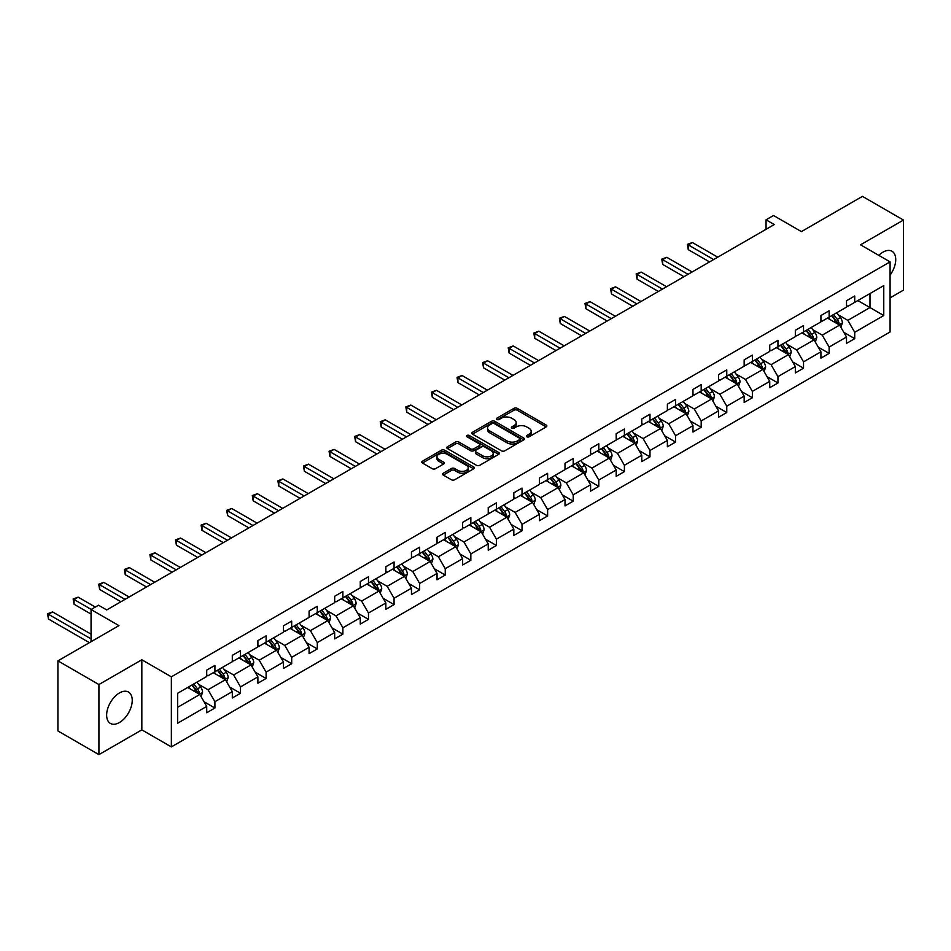 <?xml version="1.0" encoding="UTF-8"?>
<svg xmlns="http://www.w3.org/2000/svg" width="951" height="951" viewBox="0 0 951 951"><rect width="100%" height="100%" fill="white"/><g stroke="black" fill="none" stroke-linecap="round" stroke-linejoin="round"><path stroke-width="1.43" d="M526.83 436.794A1.593 0.915 0 0 0 529.089 436.794L546.195 426.916A2.282 1.32 0 0 0 546.861 425.977A2.282 1.32 0 0 0 546.195 425.049L517.213 408.312A2.282 1.32 0 0 0 513.992 408.312L496.874 418.19A1.593 0.915 0 0 0 496.41 418.844A1.593 0.915 0 0 0 496.874 419.498A1.593 0.915 0 0 0 499.132 419.498L501.343 418.214A7.287 4.208 0 0 1 511.65 418.214L514.063 419.617A7.287 4.208 0 0 1 516.203 422.589A7.287 4.208 0 0 1 514.063 425.561L511.852 426.844A1.593 0.915 0 0 0 511.388 427.486A1.593 0.915 0 0 0 511.852 428.14A1.593 0.915 0 0 0 514.111 428.14L516.322 426.868A7.287 4.208 0 0 1 526.628 426.868L529.041 428.259A7.287 4.208 0 0 1 531.181 431.231A7.287 4.208 0 0 1 529.041 434.203L526.83 435.487A1.593 0.915 0 0 0 526.367 436.14A1.593 0.915 0 0 0 526.83 436.794L526.83 435.487M119.434 722.522A18.093 10.449 120 0 0 131.262 706.569A18.093 10.449 120 0 0 128.492 692.066A18.093 10.449 120 0 0 119.434 692.97A18.093 10.449 120 0 0 107.618 708.911A18.093 10.449 120 0 0 110.387 723.414A18.093 10.449 120 0 0 119.434 722.522M890.077 275.077A18.093 10.449 120 0 0 891.99 251.266A18.093 10.449 120 0 0 882.944 252.158A18.093 10.449 120 0 0 878.795 255.355M890.077 297.865L903.45 290.138L903.45 220.05L862.438 196.37L801.408 231.604L773.52 215.508L766.054 219.812L766.054 229.286M98.928 754.63L141.83 729.857L141.83 659.768L98.928 684.542L98.928 754.63L57.916 730.95L57.916 660.862L118.946 625.627L91.058 609.52L91.058 641.723M98.928 684.542L57.916 660.862M443.297 473.206A2.282 1.32 0 0 0 442.631 474.145A2.282 1.32 0 0 0 443.297 475.072L451.428 479.768A2.282 1.32 0 0 0 454.649 479.768L473.646 468.795A2.282 1.32 0 0 0 474.311 467.868A2.282 1.32 0 0 0 473.646 466.929L444.664 450.203A2.282 1.32 0 0 0 441.442 450.203L422.446 461.176A2.282 1.32 0 0 0 421.78 462.103A2.282 1.32 0 0 0 422.446 463.03L432.265 468.7A2.282 1.32 0 0 0 435.487 468.7L443.618 464.005A2.282 1.32 0 0 0 444.283 463.078A2.282 1.32 0 0 0 443.618 462.15L438.744 459.333A6.086 3.519 0 0 1 436.961 456.849A6.086 3.519 0 0 1 440.717 453.591A6.086 3.519 0 0 1 447.362 454.364L466.442 465.372A6.086 3.519 0 0 1 468.225 467.868A6.086 3.519 0 0 1 464.468 471.114A6.086 3.519 0 0 1 457.823 470.353L454.649 468.51A2.282 1.32 0 0 0 451.428 468.51L443.297 473.206L443.297 475.072M91.058 609.52L98.524 605.216L106.726 609.948L774.257 224.555L766.054 219.812M141.83 659.768L171.358 676.815L890.077 261.87L890.077 331.958L171.358 746.904L171.358 676.815M903.45 220.05L860.548 244.823L890.077 261.87M501.51 450.845A2.282 1.32 0 0 0 504.731 450.845L523.728 439.885A2.282 1.32 0 0 0 524.393 438.946A2.282 1.32 0 0 0 523.728 438.019L494.746 421.281A2.282 1.32 0 0 0 491.524 421.281L472.516 432.253A2.282 1.32 0 0 0 471.851 433.18A2.282 1.32 0 0 0 472.516 434.12L501.51 450.845M467.607 437.127A1.593 0.915 0 0 1 469.223 437.353L498.657 454.352L479.684 465.312A2.282 1.32 0 0 1 476.463 465.312L447.481 448.575L455.612 443.915L455.612 442.013L447.481 446.708A2.282 1.32 0 0 0 446.815 447.648A2.282 1.32 0 0 0 447.481 448.575L447.481 446.708M455.612 443.915A2.282 1.32 0 0 1 458.834 443.915L458.834 442.013A2.282 1.32 0 0 0 455.612 442.013M458.834 442.013L470.59 448.801A2.282 1.32 0 0 0 473.812 448.801L479.209 445.686A2.282 1.32 0 0 0 479.875 444.759A2.282 1.32 0 0 0 479.209 443.832L466.965 436.771A1.593 0.915 0 0 1 466.501 436.117A1.593 0.915 0 0 1 467.488 435.261A1.593 0.915 0 0 1 469.223 435.463L498.693 452.474A2.282 1.32 0 0 1 499.358 453.401A2.282 1.32 0 0 1 498.693 454.34L498.693 452.474M177.682 693.255L206.712 676.482L206.712 670.134L214.914 665.403L214.914 671.751L232.306 661.706L232.306 655.37L240.508 650.627L240.508 656.975L257.899 646.93L257.899 640.594L266.102 635.85L266.102 642.198L283.493 632.153L283.493 625.817L291.695 621.074L291.695 627.422L309.087 617.389L309.087 611.041L317.289 606.298L317.289 612.646L334.681 602.613L334.681 596.265L342.883 591.522L342.883 597.87L360.274 587.837L360.274 581.489L368.477 576.746L368.477 583.094L385.856 573.061L385.856 566.713L394.059 561.97L394.059 568.318L411.45 558.285L411.45 551.937L419.653 547.194L419.653 553.541L437.044 543.508L437.044 537.16L445.246 532.429L445.246 538.765L462.638 528.732L462.638 522.384L470.84 517.653L470.84 523.989L488.232 513.956L488.232 507.608L496.434 502.877L496.434 509.213L513.825 499.18L513.825 492.832L522.028 488.101L522.028 494.449L539.419 484.404L539.419 478.056L547.621 473.325L547.621 479.673L565.013 469.628L565.013 463.28L573.215 458.548L573.215 464.896L590.595 454.851L590.595 448.503L598.797 443.772L598.797 450.12L616.189 440.075L616.189 433.727L624.391 428.996L624.391 435.344L641.782 425.299L641.782 418.951L649.985 414.22L649.985 420.568L667.376 410.523L667.376 404.175L675.579 399.444L675.579 405.792L692.97 395.747L692.97 389.399L701.172 384.668L701.172 391.016L718.564 380.971L718.564 374.623L726.766 369.891L726.766 376.239L744.158 366.194L744.158 359.847L752.36 355.115L752.36 361.463L769.751 351.418L769.751 345.082L777.954 340.339L777.954 346.687L795.333 336.642L795.333 330.306L803.536 325.563L803.536 331.911L820.927 321.866L820.927 315.53L829.129 310.787L829.129 317.135L846.521 307.102L846.521 300.754L854.723 296.011L854.723 302.359L883.764 285.597L883.764 315.53L854.723 332.291L854.723 338.639L846.521 343.37L846.521 337.023L829.129 347.067L829.129 353.415L820.927 358.147L820.927 351.799L803.536 361.844L803.536 368.192L795.333 372.923L795.333 366.575L777.954 376.62L777.954 382.968L769.751 387.699L769.751 381.351L752.36 391.396L752.36 397.744L744.158 402.475L744.158 396.127L726.766 406.172L726.766 412.52L718.564 417.251L718.564 410.903L701.172 420.948L701.172 427.284L692.97 432.027L692.97 425.679L675.579 435.724L675.579 442.06L667.376 446.804L667.376 440.456L649.985 450.501L649.985 456.837L641.782 461.58L641.782 455.232L624.391 465.277L624.391 471.613L616.189 476.356L616.189 470.008L598.797 480.041L598.797 486.389L590.595 491.132L590.595 484.784L573.215 494.817L573.215 501.165L565.013 505.908L565.013 499.56L547.621 509.593L547.621 515.941L539.419 520.684L539.419 514.336L522.028 524.37L522.028 530.717L513.825 535.461L513.825 529.113L496.434 539.146L496.434 545.494L488.232 550.237L488.232 543.889L470.84 553.922L470.84 560.27L462.638 565.001L462.638 558.665L445.246 568.698L445.246 575.046L437.044 579.777L437.044 573.441L419.653 583.474L419.653 589.822L411.45 594.553L411.45 588.217L394.059 598.25L394.059 604.598L385.856 609.329L385.856 602.982L368.477 613.026L368.477 619.374L360.274 624.106L360.274 617.758L342.883 627.803L342.883 634.151L334.681 638.882L334.681 632.534L317.289 642.579L317.289 648.927L309.087 653.658L309.087 647.31L291.695 657.355L291.695 663.703L283.493 668.434L283.493 662.086L266.102 672.131L266.102 678.479L257.899 683.21L257.899 676.862L240.508 686.907L240.508 693.255L232.306 697.986L232.306 691.639L214.914 701.683L214.914 708.031L206.712 712.763L206.712 706.415L177.682 723.176L177.682 693.255M213.274 672.702L225.423 679.703L208.031 689.748L198.533 684.268M208.031 689.748L214.914 701.683M225.423 679.703L232.306 691.639M206.712 674.972L208.031 675.733L214.914 671.751M238.867 657.926L251.005 664.927L233.625 674.972L224.127 669.492M233.625 674.972L240.508 686.907M251.005 664.927L257.899 676.862M232.306 660.196L233.625 660.957L240.508 656.975M264.461 643.149L276.598 650.151L259.207 660.196L249.721 654.716M259.207 660.196L266.102 672.131M276.598 650.151L283.493 662.086M257.899 645.42L259.207 646.181L266.102 642.198M290.055 628.373L302.192 635.375L284.801 645.42L275.315 639.94M284.801 645.42L291.695 657.355M302.192 635.375L309.087 647.31M283.493 630.644L284.801 631.405L291.695 627.422M315.649 613.597L327.786 620.599L310.395 630.644L300.896 625.164M310.395 630.644L317.289 642.579M327.786 620.599L334.681 632.534M309.087 615.868L310.395 616.628L317.289 612.646M341.243 598.821L353.38 605.823L335.988 615.868L326.49 610.387M335.988 615.868L342.883 627.803M353.38 605.823L360.274 617.758M334.681 601.091L335.988 601.852L342.883 597.87M366.836 584.045L378.974 591.058L361.582 601.091L352.084 595.611M361.582 601.091L368.477 613.026M378.974 591.058L385.856 602.982M360.274 586.315L361.582 587.076L368.477 583.094M392.418 569.269L404.567 576.282L387.176 586.315L377.678 580.835M387.176 586.315L394.059 598.25M404.567 576.282L411.45 588.217M385.856 571.539L387.176 572.3L394.059 568.318M418.012 554.492L430.161 561.506L412.77 571.539L403.272 566.059M412.77 571.539L419.653 583.474M430.161 561.506L437.044 573.441M411.45 556.763L412.77 557.524L419.653 553.541M443.606 539.716L455.743 546.73L438.363 556.763L428.865 551.283M438.363 556.763L445.246 568.698M455.743 546.73L462.638 558.665M437.044 541.987L438.363 542.748L445.246 538.765M469.2 524.94L481.337 531.954L463.945 541.987L454.459 536.507M463.945 541.987L470.84 553.922M481.337 531.954L488.232 543.889M462.638 527.211L463.945 527.971L470.84 523.989M494.793 510.164L506.931 517.178L489.539 527.211L480.053 521.73M489.539 527.211L496.434 539.146M506.931 517.178L513.825 529.113M488.232 512.434L489.539 513.195L496.434 509.213M520.387 495.388L532.524 502.401L515.133 512.434L505.635 506.954M515.133 512.434L522.028 524.37M532.524 502.401L539.419 514.336M513.825 497.658L515.133 498.419L522.028 494.449M545.981 480.612L558.118 487.625L540.727 497.658L531.229 492.178M540.727 497.658L547.621 509.593M558.118 487.625L565.013 499.56M539.419 482.882L540.727 483.643L547.621 479.673M571.575 465.835L583.712 472.849L566.32 482.882L556.822 477.402M566.32 482.882L573.215 494.817M583.712 472.849L590.595 484.784M565.013 468.118L566.32 468.867L573.215 464.896M597.157 451.059L609.306 458.073L591.914 468.118L582.416 462.626M591.914 468.118L598.797 480.041M609.306 458.073L616.189 470.008M590.595 453.342L591.914 454.091L598.797 450.12M622.75 436.283L634.899 443.297L617.508 453.342L608.01 447.85M617.508 453.342L624.391 465.277M634.899 443.297L641.782 455.232M616.189 438.566L617.508 439.314L624.391 435.344M648.344 421.507L660.481 428.521L643.102 438.566L633.604 433.074M643.102 438.566L649.985 450.501M660.481 428.521L667.376 440.456M641.782 423.789L643.102 424.538L649.985 420.568M673.938 406.731L686.075 413.744L668.684 423.789L659.198 418.309M668.684 423.789L675.579 435.724M686.075 413.744L692.97 425.679M667.376 409.013L668.684 409.762L675.579 405.792M699.532 391.967L711.669 398.968L694.278 409.013L684.791 403.533M694.278 409.013L701.172 420.948M711.669 398.968L718.564 410.903M692.97 394.237L694.278 394.986L701.172 391.016M725.126 377.19L737.263 384.192L719.871 394.237L710.373 388.757M719.871 394.237L726.766 406.172M737.263 384.192L744.158 396.127M718.564 379.461L719.871 380.222L726.766 376.239M750.719 362.414L762.857 369.416L745.465 379.461L735.967 373.981M745.465 379.461L752.36 391.396M762.857 369.416L769.751 381.351M744.158 364.685L745.465 365.446L752.36 361.463M776.313 347.638L788.45 354.64L771.059 364.685L761.561 359.205M771.059 364.685L777.954 376.62M788.45 354.64L795.333 366.575M769.751 349.909L771.059 350.669L777.954 346.687M801.895 332.862L814.044 339.864L796.653 349.909L787.155 344.428M796.653 349.909L803.536 361.844M814.044 339.864L820.927 351.799M795.333 335.132L796.653 335.893L803.536 331.911M827.489 318.086L839.638 325.087L822.246 335.132L812.748 329.652M822.246 335.132L829.129 347.067M839.638 325.087L846.521 337.023M820.927 320.356L822.246 321.117L829.129 317.135M857.838 300.564L869.987 307.565L847.84 320.356L838.342 314.876M847.84 320.356L854.723 332.291M883.764 315.53L869.987 307.565L869.987 293.55L883.764 285.597M141.83 729.857L171.358 746.904M846.521 305.58L847.84 306.341L854.723 302.359M177.682 707.271L199.829 694.48L187.68 687.478M199.829 694.48L206.712 706.415M843.822 332.339L854.723 338.639M818.229 347.115L829.129 353.415M792.635 361.891L803.536 368.192M767.041 376.667L777.954 382.968M741.447 391.443L752.36 397.744M715.853 406.22L726.766 412.52M690.26 420.996L701.172 427.284M664.666 435.772L675.579 442.06M639.072 450.548L649.985 456.837M613.49 465.324L624.391 471.613M587.896 480.089L598.797 486.389M562.303 494.865L573.215 501.165M536.709 509.641L547.621 515.941M511.115 524.417L522.028 530.717M485.521 539.193L496.434 545.494M459.927 553.969L470.84 560.27M434.334 568.746L445.246 575.046M408.752 583.522L419.653 589.822M383.158 598.298L394.059 604.598M357.564 613.074L368.477 619.374M331.97 627.85L342.883 634.151M306.377 642.626L317.289 648.927M280.783 657.403L291.695 663.703M255.189 672.179L266.102 678.479M229.595 686.955L240.508 693.255M204.013 701.731L214.914 708.031M527.472 437.008L529.041 436.105A7.287 4.208 0 0 0 531.181 433.133L531.181 431.231M516.203 422.589L516.203 424.479A7.287 4.208 0 0 1 514.063 427.451L512.494 428.366M546.195 425.049L546.195 426.916L517.213 410.214A2.282 1.32 0 0 0 513.992 410.214L497.516 419.724M523.728 438.019L523.728 439.885L494.746 423.183A2.282 1.32 0 0 0 491.524 423.183L472.552 434.131L472.516 432.253M519.71 439.6A1.593 0.915 0 0 0 520.173 438.946A1.593 0.915 0 0 0 519.71 438.304L494.258 423.611A1.593 0.915 0 0 0 492.012 423.611L489.67 424.954A7.287 4.208 0 0 0 487.542 427.938A7.287 4.208 0 0 0 489.67 430.91L507.061 440.943A7.287 4.208 0 0 0 517.368 440.943L519.71 439.6L519.71 441.49A1.593 0.915 0 0 0 520.173 440.848L520.173 438.946M487.542 427.938L487.542 429.828A7.287 4.208 0 0 0 489.67 432.8L489.67 430.91M519.71 441.49L517.368 442.845A7.287 4.208 0 0 1 507.061 442.845L489.67 432.8M458.834 443.915L470.59 450.703A2.282 1.32 0 0 0 473.812 450.703L479.209 447.588A2.282 1.32 0 0 0 479.875 446.649L479.875 444.759M482.787 455.85A6.086 3.519 0 0 0 489.432 456.611A6.086 3.519 0 0 0 493.189 453.365A6.086 3.519 0 0 0 491.405 450.869L484.677 446.994A2.282 1.32 0 0 0 481.456 446.994L476.071 450.108A2.282 1.32 0 0 0 475.393 451.036A2.282 1.32 0 0 0 476.071 451.963L482.787 455.85L482.787 457.74A6.086 3.519 0 0 0 489.432 458.501A6.086 3.519 0 0 0 493.189 455.256L493.189 453.365M475.393 451.036L475.393 452.926A2.282 1.32 0 0 0 476.071 453.865L476.071 451.963M482.787 457.74L476.071 453.865M468.225 467.868L468.225 469.758A6.086 3.519 0 0 1 464.468 473.004A6.086 3.519 0 0 1 457.823 472.243L454.649 470.412A2.282 1.32 0 0 0 451.428 470.412L443.321 475.084M436.961 456.849L436.961 458.739A6.086 3.519 0 0 0 438.744 461.223L438.744 459.333M443.582 464.029L438.744 461.223M473.622 468.807L444.664 452.094A2.282 1.32 0 0 0 441.442 452.094L422.47 463.042M840.874 327.251L842.384 322.9A6.146 3.554 -120 0 0 840.422 317.658L836.749 312.736M830.14 319.607L828.535 317.479M717.743 257.186L692.364 242.529L688.262 244.894L688.262 249.637L709.541 261.917M838.723 324.564L839.067 323.162A6.146 3.554 -120 0 0 837.308 319.453L833.623 314.543M832.089 315.435L836.143 320.844A3.126 1.807 60 0 1 836.714 321.795L839.067 323.162M831.661 315.673L835.347 320.594A6.146 3.554 60 0 1 836.868 323.495M688.262 249.637L687.359 244.371L713.642 259.552M687.359 244.371L692.364 242.529M815.292 342.027L816.802 337.664A6.146 3.554 -120 0 0 814.829 332.434L811.155 327.513M804.546 334.383L802.953 332.256M692.15 271.962L666.77 257.305L662.669 259.671L662.669 264.414L683.947 276.693M813.129 339.341L813.474 337.938A6.146 3.554 -120 0 0 811.714 334.229L808.029 329.319M806.496 330.211L810.549 335.62A3.126 1.807 60 0 1 811.12 336.571L813.474 337.938M806.068 330.449L809.753 335.37A6.146 3.554 60 0 1 811.286 338.271M662.669 264.414L661.765 259.147L688.048 274.328M661.765 259.147L666.77 257.305M789.699 356.803L791.208 352.441A6.146 3.554 -120 0 0 789.247 347.21L785.562 342.289M778.952 349.16L777.359 347.032M666.556 286.726L641.176 272.081L637.075 274.447L637.075 279.178L658.354 291.47M787.535 354.117L787.88 352.702A6.146 3.554 -120 0 0 786.12 349.005L782.447 344.096M780.902 344.987L784.955 350.396A3.126 1.807 60 0 1 785.526 351.347L787.88 352.702M780.474 345.225L784.159 350.146A6.146 3.554 60 0 1 785.692 353.047M637.075 279.178L636.171 273.924L662.455 289.104M636.171 273.924L641.176 272.081M764.105 371.579L765.614 367.217A6.146 3.554 -120 0 0 763.653 361.986L759.968 357.065M753.358 363.936L751.765 361.808M640.962 301.503L615.582 286.857L611.481 289.223L611.481 293.954L632.76 306.246M761.953 368.893L762.298 367.478A6.146 3.554 -120 0 0 760.538 363.781L756.853 358.872M755.308 359.763L759.362 365.172A3.126 1.807 60 0 1 759.932 366.123L762.298 367.478M754.88 360.001L758.565 364.922A6.146 3.554 60 0 1 760.099 367.823M611.481 293.954L610.578 288.7L636.861 303.88M610.578 288.7L615.582 286.857M738.511 386.356L740.021 381.993A6.146 3.554 -120 0 0 738.059 376.762L734.374 371.841M727.765 378.712L726.172 376.584M615.368 316.279L589.989 301.633L585.887 303.999L585.887 308.73L607.166 321.022M736.359 383.669L736.704 382.254A6.146 3.554 -120 0 0 734.945 378.557L731.26 373.648M729.714 374.528L733.768 379.948A3.126 1.807 60 0 1 734.338 380.899L736.704 382.254M729.286 374.777L732.971 379.699A6.146 3.554 60 0 1 734.505 382.599M585.887 308.73L584.984 303.476L611.267 318.656M584.984 303.476L589.989 301.633M712.917 401.132L714.427 396.769A6.146 3.554 -120 0 0 712.465 391.539L708.78 386.617M702.171 393.488L700.578 391.36M589.775 331.055L564.395 316.41L560.294 318.775L560.294 323.506L581.572 335.798M710.766 398.445L711.11 397.031A6.146 3.554 -120 0 0 709.351 393.334L705.666 388.424M704.12 389.304L708.174 394.724A3.126 1.807 60 0 1 708.745 395.675L711.11 397.031M703.692 389.553L707.378 394.475A6.146 3.554 60 0 1 708.911 397.375M560.294 323.506L559.402 318.252L585.673 333.432M559.402 318.252L564.395 316.41M687.323 415.908L688.833 411.545A6.146 3.554 -120 0 0 686.872 406.315L683.187 401.393M676.589 408.264L674.984 406.136M564.181 345.831L538.813 331.186L534.712 333.551L534.712 338.283L555.978 350.574M685.172 413.221L685.516 411.807A6.146 3.554 -120 0 0 683.757 408.11L680.072 403.2M678.527 404.08L682.58 409.501A3.126 1.807 60 0 1 683.151 410.452L685.516 411.807M678.099 404.33L681.784 409.251A6.146 3.554 60 0 1 683.317 412.152M534.712 338.283L533.808 333.028L560.08 348.197M533.808 333.028L538.813 331.186M661.73 430.684L663.239 426.321A6.146 3.554 -120 0 0 661.278 421.091L657.593 416.169M650.995 423.04L649.39 420.913M538.599 360.607L513.219 345.962L509.118 348.328L509.118 353.059L530.396 365.35M659.578 427.998L659.923 426.583A6.146 3.554 -120 0 0 658.163 422.886L654.478 417.976M652.945 418.856L656.998 424.277A3.126 1.807 60 0 1 657.557 425.228L659.923 426.583M652.517 419.106L656.19 424.027A6.146 3.554 60 0 1 657.723 426.928M509.118 353.059L508.214 347.804L534.498 362.973M508.214 347.804L513.219 345.962M636.136 445.46L637.645 441.098A6.146 3.554 -120 0 0 635.684 435.867L631.999 430.946M625.401 437.817L623.797 435.689M513.005 375.383L487.625 360.738L483.524 363.104L483.524 367.835L504.803 380.127M633.984 442.774L634.329 441.359A6.146 3.554 -120 0 0 632.57 437.662L628.884 432.753M627.351 433.632L631.405 439.053A3.126 1.807 60 0 1 631.975 440.004L634.329 441.359M626.923 433.882L630.608 438.803A6.146 3.554 60 0 1 632.13 441.704M483.524 367.835L482.621 362.581L508.904 377.749M482.621 362.581L487.625 360.738M610.554 460.236L612.052 455.874A6.146 3.554 -120 0 0 610.09 450.643L606.417 445.722M599.808 452.593L598.215 450.453M487.411 390.16L462.031 375.514L457.93 377.88L457.93 382.611L479.209 394.903M608.39 457.55L608.735 456.135A6.146 3.554 -120 0 0 606.976 452.438L603.291 447.517M601.757 448.408L605.811 453.817A3.126 1.807 60 0 1 606.381 454.768L608.735 456.135M601.329 448.658L605.014 453.579A6.146 3.554 60 0 1 606.536 456.48M457.93 382.611L457.027 377.357L483.31 392.525M457.027 377.357L462.031 375.514M584.96 475.013L586.47 470.65A6.146 3.554 -120 0 0 584.508 465.419L580.823 460.498M574.214 467.369L572.621 465.229M461.817 404.936L436.438 390.29L432.336 392.656L432.336 397.387L453.615 409.667M582.797 472.326L583.141 470.911A6.146 3.554 -120 0 0 581.382 467.214L577.709 462.293M576.163 463.185L580.217 468.593A3.126 1.807 60 0 1 580.788 469.544L583.141 470.911M575.735 463.434L579.421 468.356A6.146 3.554 60 0 1 580.954 471.256M432.336 397.387L431.433 392.133L457.716 407.301M431.433 392.133L436.438 390.29M559.366 489.789L560.876 485.426A6.146 3.554 -120 0 0 558.915 480.196L555.229 475.274M548.62 482.145L547.027 480.005M436.224 419.712L410.844 405.055L406.743 407.432L406.743 412.163L428.021 424.443M557.215 487.102L557.559 485.688A6.146 3.554 -120 0 0 555.788 481.991L552.115 477.069M550.57 477.961L554.623 483.37A3.126 1.807 60 0 1 555.194 484.321L557.559 485.688M550.142 478.21L553.827 483.132A6.146 3.554 60 0 1 555.36 486.032M406.743 412.163L405.839 406.909L432.123 422.078M405.839 406.909L410.844 405.055M533.773 504.553L535.282 500.202A6.146 3.554 -120 0 0 533.321 494.972L529.636 490.05M523.026 496.921L521.433 494.782M410.63 434.488L385.25 419.831L381.149 422.208L381.149 426.94L402.428 439.219M531.621 501.878L531.966 500.464A6.146 3.554 -120 0 0 530.206 496.767L526.521 491.845M524.976 492.737L529.029 498.146A3.126 1.807 60 0 1 529.6 499.097L531.966 500.464M524.548 492.987L528.233 497.908A6.146 3.554 60 0 1 529.766 500.808M381.149 426.94L380.245 421.685L406.529 436.854M380.245 421.685L385.25 419.831M508.179 519.329L509.688 514.978A6.146 3.554 -120 0 0 507.727 509.736L504.042 504.826M497.432 511.697L495.84 509.558M385.036 449.264L359.656 434.607L355.555 436.985L355.555 441.716L376.834 453.996M506.027 516.655L506.372 515.24A6.146 3.554 -120 0 0 504.612 511.543L500.927 506.621M499.382 507.513L503.436 512.922A3.126 1.807 60 0 1 504.006 513.873L506.372 515.24M498.954 507.763L502.639 512.672A6.146 3.554 60 0 1 504.173 515.585M355.555 441.716L354.664 436.461L380.935 451.63M354.664 436.461L359.656 434.607M482.585 534.105L484.095 529.755A6.146 3.554 -120 0 0 482.133 524.512L478.448 519.603M471.851 526.474L470.246 524.334M359.442 464.04L334.074 449.383L329.973 451.761L329.973 456.492L351.24 468.772M480.433 531.431L480.778 530.016A6.146 3.554 -120 0 0 479.019 526.319L475.334 521.398M473.788 522.289L477.842 527.698A3.126 1.807 60 0 1 478.412 528.649L480.778 530.016M473.36 522.539L477.045 527.448A6.146 3.554 60 0 1 478.579 530.361M329.973 456.492L329.07 451.238L355.341 466.406M329.07 451.238L334.074 449.383M456.991 548.882L458.501 544.531A6.146 3.554 -120 0 0 456.539 539.288L452.854 534.379M446.257 541.25L444.652 539.11M333.86 478.817L308.481 464.159L304.379 466.525L304.379 471.268L325.658 483.548M454.84 546.207L455.184 544.792A6.146 3.554 -120 0 0 453.425 541.095L449.74 536.174M448.206 537.065L452.26 542.474A3.126 1.807 60 0 1 452.819 543.425L455.184 544.792M447.778 537.315L451.452 542.225A6.146 3.554 60 0 1 452.985 545.137M304.379 471.268L303.476 466.014L329.759 481.182M303.476 466.014L308.481 464.159M431.397 563.658L432.907 559.307A6.146 3.554 -120 0 0 430.946 554.064L427.261 549.155M420.663 556.014L419.058 553.886M308.267 493.593L282.887 478.935L278.786 481.301L278.786 486.044L300.064 498.324M429.246 560.983L429.59 559.568A6.146 3.554 -120 0 0 427.831 555.871L424.146 550.95M422.613 551.842L426.666 557.25A3.126 1.807 60 0 1 427.237 558.201L429.59 559.568M422.185 552.091L425.858 557.001A6.146 3.554 60 0 1 427.391 559.913M278.786 486.044L277.882 480.79L304.165 495.958M277.882 480.79L282.887 478.935M405.815 578.434L407.313 574.083A6.146 3.554 -120 0 0 405.352 568.841L401.679 563.931M395.069 570.79L393.476 568.662M282.673 508.369L257.293 493.712L253.192 496.077L253.192 500.82L274.47 513.1M403.652 575.759L403.997 574.345A6.146 3.554 -120 0 0 402.237 570.648L398.552 565.726M397.019 566.618L401.072 572.026A3.126 1.807 60 0 1 401.643 572.977L403.997 574.345M396.591 566.867L400.276 571.777A6.146 3.554 60 0 1 401.798 574.689M253.192 500.82L252.288 495.566L278.572 510.735M252.288 495.566L257.293 493.712M380.222 593.21L381.731 588.859A6.146 3.554 -120 0 0 379.77 583.617L376.085 578.707M369.475 585.566L367.882 583.438M257.079 523.145L231.699 508.488L227.598 510.853L227.598 515.597L248.877 527.876M378.058 590.523L378.403 589.121A6.146 3.554 -120 0 0 376.644 585.424L372.958 580.502M371.425 581.394L375.479 586.803A3.126 1.807 60 0 1 376.049 587.754L378.403 589.121M370.997 581.643L374.682 586.553A6.146 3.554 60 0 1 376.216 589.454M227.598 515.597L226.695 510.342L252.978 525.511M226.695 510.342L231.699 508.488M354.628 607.986L356.138 603.635A6.146 3.554 -120 0 0 354.176 598.393L350.491 593.483M343.882 600.343L342.289 598.215M231.485 537.921L206.105 523.264L202.004 525.63L202.004 530.373L223.283 542.652M352.476 605.3L352.809 603.897A6.146 3.554 -120 0 0 351.05 600.2L347.377 595.278M345.831 596.17L349.885 601.579A3.126 1.807 60 0 1 350.455 602.53L352.809 603.897M345.403 596.42L349.088 601.329A6.146 3.554 60 0 1 350.622 604.23M202.004 530.373L201.101 525.107L227.384 540.287M201.101 525.107L206.105 523.264M329.034 622.762L330.544 618.412A6.146 3.554 -120 0 0 328.582 613.169L324.897 608.26M318.288 615.119L316.695 612.991M205.891 552.697L180.512 538.04L176.411 540.406L176.411 545.149L197.689 557.429M326.882 620.076L327.227 618.673A6.146 3.554 -120 0 0 325.468 614.976L321.783 610.055M320.237 610.946L324.291 616.355A3.126 1.807 60 0 1 324.862 617.306L327.227 618.673M319.809 611.196L323.495 616.105A6.146 3.554 60 0 1 325.028 619.006M176.411 545.149L175.507 539.883L201.79 555.063M175.507 539.883L180.512 538.04M303.44 637.539L304.95 633.188A6.146 3.554 -120 0 0 302.989 627.945L299.303 623.036M292.694 629.895L291.101 627.767M180.298 567.474L154.918 552.816L150.817 555.182L150.817 559.925L172.095 572.205M301.289 634.852L301.633 633.449A6.146 3.554 -120 0 0 299.874 629.752L296.189 624.831M294.644 625.722L298.697 631.131A3.126 1.807 60 0 1 299.268 632.082L301.633 633.449M294.216 625.972L297.901 630.882A6.146 3.554 60 0 1 299.434 633.782M150.817 559.925L149.925 554.659L176.197 569.839M149.925 554.659L154.918 552.816M277.847 652.315L279.356 647.952A6.146 3.554 -120 0 0 277.395 642.721L273.71 637.8M267.1 644.671L265.507 642.543M154.704 582.25L129.336 567.592L125.235 569.958L125.235 574.701L146.502 586.981M275.695 649.628L276.04 648.225A6.146 3.554 -120 0 0 274.28 644.516L270.595 639.607M269.05 640.498L273.103 645.907A3.126 1.807 60 0 1 273.674 646.858L276.04 648.225M268.622 640.736L272.307 645.658A6.146 3.554 60 0 1 273.84 648.558M125.235 574.701L124.331 569.435L150.603 584.615M124.331 569.435L129.336 567.592M252.253 667.091L253.762 662.728A6.146 3.554 -120 0 0 251.801 657.498L248.116 652.576M241.518 659.447L239.914 657.319M129.122 597.014L103.742 582.369L99.641 584.734L99.641 589.465L120.92 601.757M250.101 664.404L250.446 662.99A6.146 3.554 -120 0 0 248.686 659.293L245.001 654.383M243.468 655.275L247.522 660.683A3.126 1.807 60 0 1 248.08 661.634L250.446 662.99M243.028 655.512L246.713 660.434A6.146 3.554 60 0 1 248.247 663.334M99.641 589.465L98.738 584.211L125.021 599.392M98.738 584.211L103.742 582.369M226.659 681.867L228.169 677.504A6.146 3.554 -120 0 0 226.207 672.274L222.522 667.352M215.925 674.223L214.32 672.095M95.326 607.059L78.148 597.145L74.047 599.51L74.047 604.242L91.058 614.073M224.507 679.18L224.852 677.766A6.146 3.554 -120 0 0 223.093 674.069L219.408 669.159M217.874 670.051L221.928 675.46A3.126 1.807 60 0 1 222.498 676.411L224.852 677.766M217.446 670.289L221.119 675.21A6.146 3.554 60 0 1 222.653 678.111M74.047 604.242L73.144 598.987L91.225 609.425M73.144 598.987L78.148 597.145M201.077 696.643L202.575 692.28A6.146 3.554 -120 0 0 200.613 687.05L196.94 682.129M190.331 689L188.738 686.872M91.058 634.151L52.555 611.921L48.453 614.287L48.453 619.018L89.418 642.674M198.914 693.957L199.258 692.542A6.146 3.554 -120 0 0 197.499 688.845L193.814 683.935M192.28 684.827L196.334 690.236A3.126 1.807 60 0 1 196.905 691.187L199.258 692.542M191.852 685.065L195.537 689.986A6.146 3.554 60 0 1 197.059 692.887M48.453 619.018L47.55 613.764L91.058 638.882M47.55 613.764L52.555 611.921M529.041 436.105L529.041 434.203M511.852 428.14L511.852 426.844M514.063 427.451L514.063 425.561M496.874 419.498L496.874 418.19M513.992 410.214L513.992 408.312M517.213 410.214L517.213 408.312M491.524 423.183L491.524 421.281M494.746 423.183L494.746 421.281M507.061 442.845L507.061 440.943M517.368 442.845L517.368 440.943M470.59 450.703L470.59 448.801M473.812 450.703L473.812 448.801M479.209 447.588L479.209 445.686M469.223 437.353L469.223 435.463M451.428 470.412L451.428 468.51M454.649 470.412L454.649 468.51M457.823 472.243L457.823 470.353M443.618 464.005L443.618 462.15M422.446 463.03L422.446 461.176M441.442 452.094L441.442 450.203M444.664 452.094L444.664 450.203M473.646 468.795L473.646 466.929M839.186 324.838L842.348 323.007M837.308 319.453L840.422 317.658M833.587 321.604L835.347 320.594M813.592 339.614L816.754 337.783M811.714 334.229L814.829 332.434M808.005 336.381L809.753 335.37M788.01 354.39L791.161 352.559M786.12 349.005L789.247 347.21M782.411 351.157L784.159 350.146M762.417 369.166L765.567 367.336M760.538 363.781L763.653 361.986M756.818 365.933L758.565 364.922M736.823 383.942L739.973 382.112M734.945 378.557L738.059 376.762M731.224 380.709L732.971 379.699M711.229 398.719L714.391 396.888M709.351 393.334L712.465 391.539M705.63 395.485L707.378 394.475M685.635 413.495L688.797 411.664M683.757 408.11L686.872 406.315M680.036 410.261L681.784 409.251M660.042 428.271L663.204 426.44M658.163 422.886L661.278 421.091M654.443 425.038L656.19 424.027M634.448 443.035L637.61 441.216M632.57 437.662L635.684 435.867M628.849 439.814L630.608 438.803M608.854 457.811L612.016 455.993M606.976 452.438L610.09 450.643M603.267 454.59L605.014 453.579M583.272 472.588L586.422 470.769M581.382 467.214L584.508 465.419M577.673 469.366L579.421 468.356M557.678 487.364L560.828 485.545M555.788 481.991L558.915 480.196M552.079 484.13L553.827 483.132M532.085 502.14L535.235 500.321M530.206 496.767L533.321 494.972M526.485 498.906L528.233 497.908M506.491 516.916L509.653 515.097M504.612 511.543L507.727 509.736M500.892 513.683L502.639 512.672M480.897 531.692L484.059 529.873M479.019 526.319L482.133 524.512M475.298 528.459L477.045 527.448M455.303 546.468L458.465 544.65M453.425 541.095L456.539 539.288M449.704 543.235L451.452 542.225M429.709 561.245L432.871 559.426M427.831 555.871L430.946 554.064M424.11 558.011L425.858 557.001M404.116 576.021L407.278 574.202M402.237 570.648L405.352 568.841M398.528 572.787L400.276 571.777M378.534 590.797L381.684 588.978M376.644 585.424L379.77 583.617M372.935 587.563L374.682 586.553M352.94 605.573L356.09 603.754M351.05 600.2L354.176 598.393M347.341 602.34L349.088 601.329M327.346 620.349L330.496 618.53M325.468 614.976L328.582 613.169M321.747 617.116L323.495 616.105M301.752 635.125L304.914 633.307M299.874 629.752L302.989 627.945M296.153 631.892L297.901 630.882M276.159 649.902L279.321 648.071M274.28 644.516L277.395 642.721M270.56 646.668L272.307 645.658M250.565 664.678L253.727 662.847M248.686 659.293L251.801 657.498M244.966 661.444L246.713 660.434M224.971 679.454L228.133 677.623M223.093 674.069L226.207 672.274M219.372 676.22L221.119 675.21M199.377 694.23L202.539 692.399M197.499 688.845L200.613 687.05M193.778 690.997L195.537 689.986"/></g></svg>
